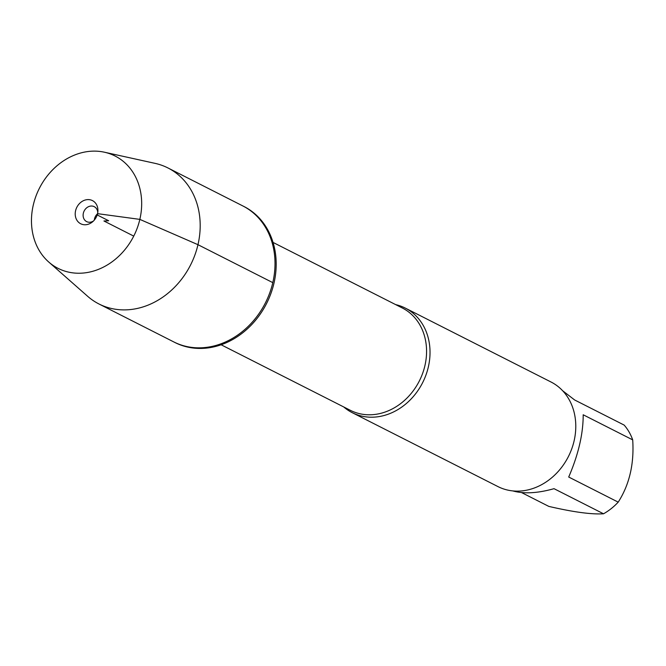 <?xml version="1.0" encoding="UTF-8"?>
<svg xmlns="http://www.w3.org/2000/svg" width="666" height="666" viewBox="0 0 666 666"><rect width="100%" height="100%" fill="white"/><g stroke="black" fill="none" stroke-linecap="round" stroke-linejoin="round"><path stroke-width="1" d="M48.735 262.021L87.671 296.312A76.257 64.028 -63.1 0 0 98.984 303.987L174.983 342.532A76.257 64.028 -63.1 0 0 273.967 283.233A76.257 64.028 -63.1 0 0 243.972 206.51L242.799 205.919A76.257 64.028 116.9 0 1 272.794 282.634A76.257 64.028 116.9 0 1 173.809 341.933A76.257 64.028 -63.1 0 0 265.409 302.888A76.257 64.028 -63.1 0 0 242.799 205.919L167.974 167.965A76.257 64.028 -63.1 0 0 155.103 163.37L104.429 152.214A62.995 52.889 -63.1 0 0 33.3 204.986A62.995 52.889 -63.1 0 0 48.735 262.021A62.995 52.889 -63.1 0 0 133.741 236.105A62.995 52.889 -63.1 0 0 104.429 152.214M395.646 304.612A58.633 49.234 116.9 0 1 405.261 308.075A58.633 49.234 116.9 0 1 428.321 367.066A58.633 49.234 116.9 0 1 352.206 412.662A58.633 49.234 116.9 0 1 343.739 406.959M352.206 412.662L497.968 486.596A58.633 49.234 -63.1 0 0 574.075 441A58.633 49.234 -63.1 0 0 551.015 382.001L405.261 308.075M562.628 390.734L574.658 399.983L624.167 425.091A56.294 47.261 116.9 0 1 632.7 439.876C634.265 463.877 629.437 484.632 618.206 502.139A56.294 47.261 116.9 0 1 603.529 513.786C591.691 514.568 573.451 512.112 548.826 506.401L521.52 492.549M632.7 439.876L583.191 414.768C583.241 433.749 578.413 454.503 568.706 477.031L618.206 502.139M603.529 513.786L554.02 488.678C537.645 493.281 523.909 494.03 512.812 490.917M98.984 303.987A76.257 64.028 -63.1 0 0 190.584 264.935A76.257 64.028 -63.1 0 0 167.974 167.965M94.297 220.121A8.375 7.035 116.9 0 1 97.536 213.728M93.523 220.954A8.375 7.035 116.9 0 1 86.647 221.612A8.375 7.035 116.9 0 1 84.166 210.964A8.375 7.035 116.9 0 1 94.222 206.668A8.375 7.035 116.9 0 1 97.752 212.612M75.591 210.697A12.987 10.897 -63.1 0 0 79.828 223.26A12.987 10.897 -63.1 0 0 92.599 221.803A12.987 10.897 -63.1 0 0 97.552 213.661A12.987 10.897 -63.1 0 0 97.894 211.355A12.987 10.897 -63.1 0 0 88.461 199.6A12.987 10.897 -63.1 0 0 75.591 210.697M133.741 236.105L103.929 220.987L108.666 220.754L97.519 215.101L97.552 213.661L139.843 219.38L197.969 244.688L272.794 282.634M221.129 344.772L350.424 410.348A57.376 48.177 -63.1 0 0 424.9 365.726A57.376 48.177 -63.1 0 0 402.331 308L273.043 242.424"/></g></svg>
